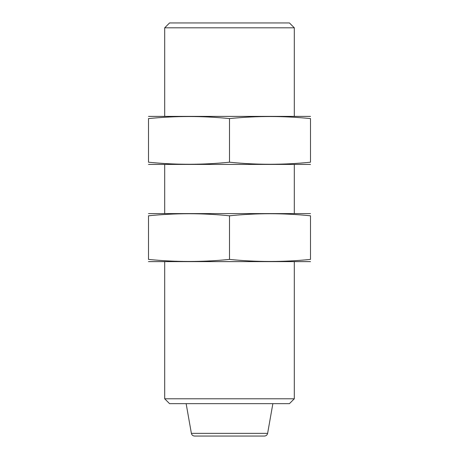 <?xml version="1.0" encoding="UTF-8"?>
<svg xmlns="http://www.w3.org/2000/svg" width="459" height="459" viewBox="0 0 459 459"><rect width="100%" height="100%" fill="white"/><g stroke="black" fill="none" stroke-linecap="round" stroke-linejoin="round"><path stroke-width="0.69" d="M294.299 398.791L164.701 398.791L169.56 403.65L289.44 403.65L294.299 398.791L294.299 261.9M164.701 116.098L164.701 27.81L294.299 27.81L294.299 116.098M164.701 398.791L164.701 261.9M164.701 213.297L164.701 164.701M164.701 27.81L169.56 22.95L289.44 22.95L294.299 27.81M191.38 433.371L267.62 433.371C267.201 435.034 266.14 435.93 264.43 436.05L194.57 436.05C192.86 435.93 191.799 435.034 191.38 433.371L186.136 403.65M148.498 261.613L310.502 261.613M310.502 259.404C310.502 262.313 310.502 262.313 310.502 259.404C283.501 262.152 256.501 262.152 229.5 259.404C202.499 262.152 175.499 262.152 148.498 259.404C148.498 262.313 148.498 262.313 148.498 259.404L148.498 215.793C148.498 212.89 148.498 212.89 148.498 215.793C175.499 213.045 202.499 213.045 229.5 215.793C256.501 213.045 283.501 213.045 310.502 215.793C310.502 212.89 310.502 212.89 310.502 215.793L310.502 259.404M148.498 213.584L310.502 213.584M229.5 215.793L229.5 259.404M148.498 164.414L310.502 164.414M310.502 162.205C310.502 165.114 310.502 165.114 310.502 162.205C283.501 164.953 256.501 164.953 229.5 162.205C202.499 164.953 175.499 164.953 148.498 162.205C148.498 165.114 148.498 165.114 148.498 162.205L148.498 118.594C148.498 115.685 148.498 115.685 148.498 118.594C175.499 115.846 202.499 115.846 229.5 118.594C256.501 115.846 283.501 115.846 310.502 118.594C310.502 115.685 310.502 115.685 310.502 118.594L310.502 162.205M148.498 116.385L310.502 116.385M229.5 118.594L229.5 162.205M294.299 213.297L294.299 164.701M267.62 433.371L272.864 403.65"/></g></svg>
